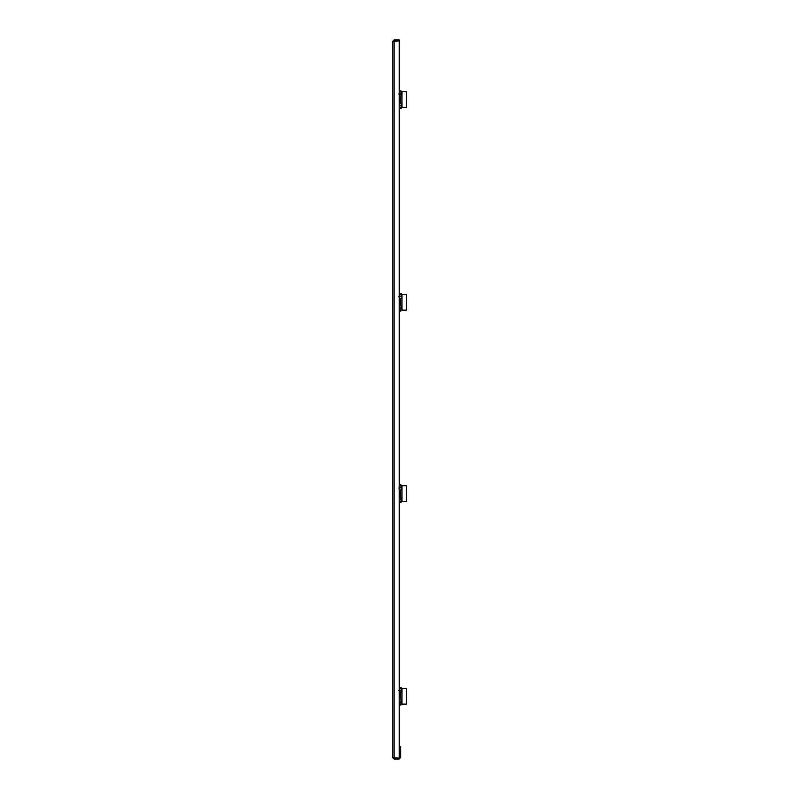 <?xml version="1.0" encoding="UTF-8"?>
<svg xmlns="http://www.w3.org/2000/svg" width="799" height="799" viewBox="0 0 799 799"><rect width="100%" height="100%" fill="white"/><g stroke="black" fill="none" stroke-linecap="round" stroke-linejoin="round"><path stroke-width="1.2" d="M392.529 757.522L392.529 41.478L399.28 40.899L399.28 758.101L392.529 757.522L394.057 759.05L399.101 759.05L400.629 757.522L399.101 759.05M393.158 757.522L394.057 758.421L399.101 758.421M394.057 758.101L394.057 40.899L393.478 41.039M394.057 40.899L392.529 41.478L394.057 39.95L393.158 41.478M394.057 759.05L394.057 758.421M394.057 39.95L399.28 39.95L399.28 40.579L394.057 40.579M399.999 757.522L399.999 746.486L400.629 746.486L400.629 757.522M399.28 705.018L400.329 705.018L399.28 705.018M399.28 687.46L400.329 687.46L399.28 687.46M400.339 701.422L399.54 700.903M399.28 702.681L400.199 702.431L400.339 701.452M400.149 701.931L399.46 701.862M399.28 699.574A2.297 2.297 0 0 1 401.757 701.862A2.297 2.297 0 0 1 399.28 704.149M400.329 691.085L400.339 690.176L399.28 689.797M399.54 691.574L400.199 691.175M399.28 688.319A2.297 2.297 0 0 1 401.757 690.606A2.297 2.297 0 0 1 399.28 692.893M399.28 699.505A2.367 2.367 0 0 1 401.827 701.862A2.367 2.367 0 0 1 399.28 704.219M399.28 688.249A2.367 2.367 0 0 1 401.827 690.606A2.367 2.367 0 0 1 399.28 692.963M406.471 704.119L401.967 704.119L401.967 688.358L406.471 688.358L406.471 704.119M399.28 693.083L400.589 693.083L399.28 693.532L400.139 693.532L400.139 698.935L399.28 698.935M401.607 687.979A1.798 1.798 0 0 0 400.329 687.46M400.329 705.018A1.798 1.798 0 0 0 401.607 704.488L401.717 704.378A0.899 0.899 0 0 1 401.977 704.199L401.977 704.119M400.139 698.935L400.589 699.385L399.28 699.385M399.54 488.948L400.329 487.5M400.309 487.47L399.28 487.17M399.28 485.692A2.297 2.297 0 0 1 401.757 487.979A2.297 2.297 0 0 1 399.28 490.266M400.339 498.796L399.54 498.276M399.28 500.054L400.199 499.804L400.339 498.826M400.149 499.305L399.46 499.235M399.28 496.948A2.297 2.297 0 0 1 401.757 499.235A2.297 2.297 0 0 1 399.28 501.522M399.28 496.878A2.367 2.367 0 0 1 401.827 499.235A2.367 2.367 0 0 1 399.28 501.592M399.28 485.622A2.367 2.367 0 0 1 401.827 487.979A2.367 2.367 0 0 1 399.28 490.336M406.471 501.492L401.967 501.492L401.967 485.732L406.471 485.732L406.471 501.492M399.28 490.456L400.589 490.456L399.28 490.906L400.139 490.906L400.139 496.309L399.28 496.309M400.329 484.833L399.28 484.833L400.329 484.833A1.798 1.798 0 0 1 401.607 485.353L401.607 485.353M400.329 502.391L399.28 502.391L400.329 502.391A1.798 1.798 0 0 0 401.607 501.862L401.717 501.752A0.899 0.899 0 0 1 401.977 501.572L401.977 501.572A0.899 0.899 0 0 1 402.087 501.532M402.356 485.732L401.977 485.652A0.899 0.899 0 0 1 401.717 485.462A0.899 0.899 0 0 0 401.977 485.652L402.356 485.732A0.899 0.899 0 0 1 402.277 485.722M400.139 496.309L400.589 496.758L399.28 496.758M399.28 102.881A2.367 2.367 0 0 1 401.827 105.238A2.367 2.367 0 0 1 399.28 107.595M399.28 91.625A2.367 2.367 0 0 1 401.827 93.982A2.367 2.367 0 0 1 399.28 96.339M406.471 107.495L401.967 107.495L401.967 91.735L406.471 91.735L406.471 107.495M399.28 96.459L400.589 96.459L399.28 96.909L400.139 96.909L400.139 102.312L399.28 102.312M400.329 90.836L399.28 90.836L400.329 90.836A1.798 1.798 0 0 1 401.607 91.356L401.607 91.356M400.329 108.394L399.28 108.394L400.329 108.394A1.798 1.798 0 0 0 401.607 107.865L401.717 107.755A0.899 0.899 0 0 1 401.977 107.575L401.977 107.575A0.899 0.899 0 0 1 402.087 107.535M402.356 91.735L401.977 91.655A0.899 0.899 0 0 1 401.717 91.466A0.899 0.899 0 0 0 401.977 91.655L402.356 91.735M400.139 102.312L400.589 102.761L399.28 102.761M399.28 106.057L400.319 105.598L399.54 104.279M400.149 105.308L399.46 105.238M399.28 102.951A2.297 2.297 0 0 1 401.757 105.238A2.297 2.297 0 0 1 399.28 107.525M400.339 94.392L400.329 93.503M399.54 94.951L400.309 94.492M400.309 93.473L399.28 93.173M399.28 91.695A2.297 2.297 0 0 1 401.757 93.982A2.297 2.297 0 0 1 399.28 96.27M399.54 297.578L400.329 296.129M400.309 296.099L399.28 295.8M399.28 294.322A2.297 2.297 0 0 1 401.757 296.609A2.297 2.297 0 0 1 399.28 298.896M400.339 307.425L399.54 306.906M399.28 308.684L400.199 308.434L400.339 307.455M400.149 307.935L399.46 307.865M399.28 305.578A2.297 2.297 0 0 1 401.757 307.865A2.297 2.297 0 0 1 399.28 310.162M399.28 305.508A2.367 2.367 0 0 1 401.827 307.865A2.367 2.367 0 0 1 399.28 310.222M399.28 294.252A2.367 2.367 0 0 1 401.827 296.609A2.367 2.367 0 0 1 399.28 298.966M406.471 310.122L401.967 310.122L401.967 294.362L406.471 294.362L406.471 310.122M399.28 299.086L400.589 299.086L399.28 299.535L400.139 299.535L400.139 304.938L399.28 304.938M400.329 293.463L399.28 293.463L400.329 293.463A1.798 1.798 0 0 1 401.607 293.982L401.607 293.982M400.329 311.021L399.28 311.021L400.329 311.021A1.798 1.798 0 0 0 401.607 310.491L401.717 310.382A0.899 0.899 0 0 1 401.977 310.202L401.977 310.202A0.899 0.899 0 0 1 402.087 310.162M402.356 294.362L401.977 294.282A0.899 0.899 0 0 1 401.717 294.092A0.899 0.899 0 0 0 401.977 294.282L402.356 294.362A0.899 0.899 0 0 1 402.277 294.352M400.139 304.938L400.589 305.388L399.28 305.388M398.771 690.676L399.46 690.606M400.589 693.083L400.589 699.385M398.771 488.049L399.46 487.979M400.589 490.456L400.589 496.758M400.589 96.459L400.589 102.761M398.771 94.052L399.46 93.982M398.771 296.679L399.46 296.609M400.589 299.086L400.589 305.388"/></g></svg>
